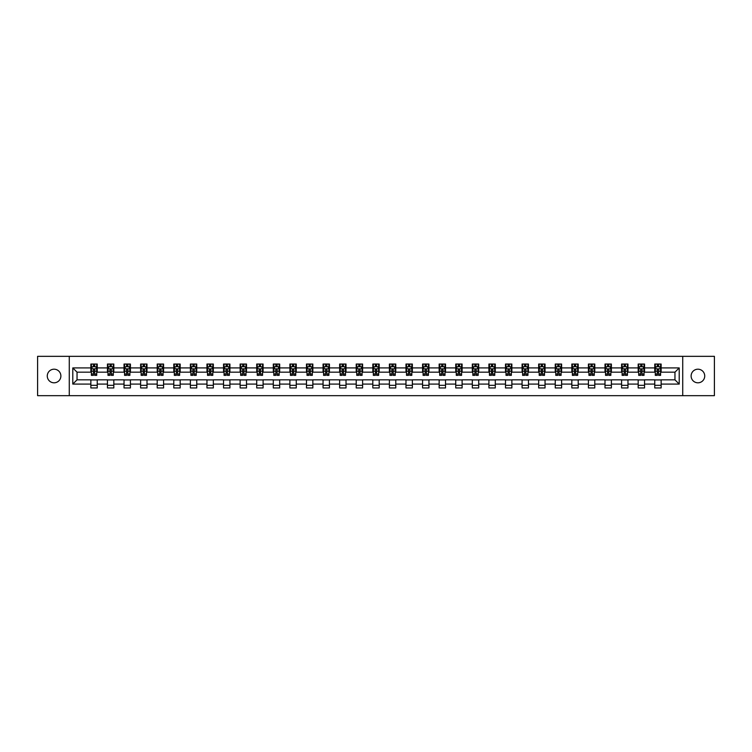 <?xml version="1.0" encoding="UTF-8"?>
<svg xmlns="http://www.w3.org/2000/svg" width="752" height="752" viewBox="0 0 752 752"><rect width="100%" height="100%" fill="white"/><g stroke="black" fill="none" stroke-linecap="round" stroke-linejoin="round"><path stroke-width="1.13" d="M697.922 369.194A6.806 6.806 0 0 0 691.116 376A6.806 6.806 0 0 0 697.922 382.806A6.806 6.806 0 0 0 704.727 376A6.806 6.806 0 0 0 697.922 369.194M54.078 369.194A6.806 6.806 0 0 0 47.273 376A6.806 6.806 0 0 0 54.078 382.806A6.806 6.806 0 0 0 60.884 376A6.806 6.806 0 0 0 54.078 369.194M682.722 395.665L714.4 395.665L714.4 356.335L682.722 356.335L682.722 395.665L69.278 395.665L69.278 356.335L37.6 356.335L37.6 395.665L69.278 395.665M682.722 356.335L69.278 356.335M661.14 367.916L661.14 364.043L654.757 364.043L654.757 367.916L644.549 367.916L644.549 364.043L638.175 364.043L638.175 367.916L627.967 367.916L627.967 364.043L621.584 364.043L621.584 367.916L611.385 367.916L611.385 364.043L605.003 364.043L605.003 367.916L594.794 367.916L594.794 364.043L588.421 364.043L588.421 367.916L578.213 367.916L578.213 364.043L571.83 364.043L571.83 367.916L561.622 367.916L561.622 364.043L555.249 364.043L555.249 367.916L545.04 367.916L545.04 364.043L538.658 364.043L538.658 367.916L528.459 367.916L528.459 364.043L522.076 364.043L522.076 367.916L511.868 367.916L511.868 364.043L505.494 364.043L505.494 367.916L495.286 367.916L495.286 364.043L488.903 364.043L488.903 367.916L478.704 367.916L478.704 364.043L472.322 364.043L472.322 367.916L462.113 367.916L462.113 364.043L455.74 364.043L455.74 367.916L445.532 367.916L445.532 364.043L439.149 364.043L439.149 367.916L428.941 367.916L428.941 364.043L422.568 364.043L422.568 367.916L412.359 367.916L412.359 364.043L405.977 364.043L405.977 367.916L395.778 367.916L395.778 364.043L389.395 364.043L389.395 367.916L379.187 367.916L379.187 364.043L372.813 364.043L372.813 367.916L362.605 367.916L362.605 364.043L356.222 364.043L356.222 367.916L346.023 367.916L346.023 364.043L339.641 364.043L339.641 367.916L329.432 367.916L329.432 364.043L323.059 364.043L323.059 367.916L312.851 367.916L312.851 364.043L306.468 364.043L306.468 367.916L296.26 367.916L296.26 364.043L289.887 364.043L289.887 367.916L279.678 367.916L279.678 364.043L273.296 364.043L273.296 367.916L263.097 367.916L263.097 364.043L256.714 364.043L256.714 367.916L246.506 367.916L246.506 364.043L240.132 364.043L240.132 367.916L229.924 367.916L229.924 364.043L223.541 364.043L223.541 367.916L213.342 367.916L213.342 364.043L206.96 364.043L206.96 367.916L196.751 367.916L196.751 364.043L190.378 364.043L190.378 367.916L180.17 367.916L180.17 364.043L173.787 364.043L173.787 367.916L163.579 367.916L163.579 364.043L157.206 364.043L157.206 367.916L146.997 367.916L146.997 364.043L140.615 364.043L140.615 367.916L130.416 367.916L130.416 364.043L124.033 364.043L124.033 367.916L113.825 367.916L113.825 364.043L107.451 364.043L107.451 367.916L97.243 367.916L97.243 364.043L90.86 364.043L90.86 367.916L72.794 367.916L72.794 384.084L77.042 379.826L90.86 379.826L90.86 387.957L97.243 387.957L97.243 379.826L107.451 379.826L107.451 387.957L113.825 387.957L113.825 379.826L124.033 379.826L124.033 387.957L130.416 387.957L130.416 379.826L140.615 379.826L140.615 387.957L146.997 387.957L146.997 379.826L157.206 379.826L157.206 387.957L163.579 387.957L163.579 379.826L173.787 379.826L173.787 387.957L180.17 387.957L180.17 379.826L190.378 379.826L190.378 387.957L196.751 387.957L196.751 379.826L206.96 379.826L206.96 387.957L213.342 387.957L213.342 379.826L223.541 379.826L223.541 387.957L229.924 387.957L229.924 379.826L240.132 379.826L240.132 387.957L246.506 387.957L246.506 379.826L256.714 379.826L256.714 387.957L263.097 387.957L263.097 379.826L273.296 379.826L273.296 387.957L279.678 387.957L279.678 379.826L289.887 379.826L289.887 387.957L296.26 387.957L296.26 379.826L306.468 379.826L306.468 387.957L312.851 387.957L312.851 379.826L323.059 379.826L323.059 387.957L329.432 387.957L329.432 379.826L339.641 379.826L339.641 387.957L346.023 387.957L346.023 379.826L356.222 379.826L356.222 387.957L362.605 387.957L362.605 379.826L372.813 379.826L372.813 387.957L379.187 387.957L379.187 379.826L389.395 379.826L389.395 387.957L395.778 387.957L395.778 379.826L405.977 379.826L405.977 387.957L412.359 387.957L412.359 379.826L422.568 379.826L422.568 387.957L428.941 387.957L428.941 379.826L439.149 379.826L439.149 387.957L445.532 387.957L445.532 379.826L455.74 379.826L455.74 387.957L462.113 387.957L462.113 379.826L472.322 379.826L472.322 387.957L478.704 387.957L478.704 379.826L488.903 379.826L488.903 387.957L495.286 387.957L495.286 379.826L505.494 379.826L505.494 387.957L511.868 387.957L511.868 379.826L522.076 379.826L522.076 387.957L528.459 387.957L528.459 379.826L538.658 379.826L538.658 387.957L545.04 387.957L545.04 379.826L555.249 379.826L555.249 387.957L561.622 387.957L561.622 379.826L571.83 379.826L571.83 387.957L578.213 387.957L578.213 379.826L588.421 379.826L588.421 387.957L594.794 387.957L594.794 379.826L605.003 379.826L605.003 387.957L611.385 387.957L611.385 379.826L621.584 379.826L621.584 387.957L627.967 387.957L627.967 379.826L638.175 379.826L638.175 387.957L644.549 387.957L644.549 379.826L654.757 379.826L654.757 387.957L661.14 387.957L661.14 379.826L674.958 379.826L674.958 372.174L661.14 372.174L661.14 367.916L679.206 367.916L679.206 384.084L661.14 384.084M654.757 384.084L644.549 384.084M638.175 384.084L627.967 384.084M621.584 384.084L611.385 384.084M605.003 384.084L594.794 384.084M588.421 384.084L578.213 384.084M571.83 384.084L561.622 384.084M555.249 384.084L545.04 384.084M538.658 384.084L528.459 384.084M522.076 384.084L511.868 384.084M505.494 384.084L495.286 384.084M488.903 384.084L478.704 384.084M472.322 384.084L462.113 384.084M455.74 384.084L445.532 384.084M439.149 384.084L428.941 384.084M422.568 384.084L412.359 384.084M405.977 384.084L395.778 384.084M389.395 384.084L379.187 384.084M372.813 384.084L362.605 384.084M356.222 384.084L346.023 384.084M339.641 384.084L329.432 384.084M323.059 384.084L312.851 384.084M306.468 384.084L296.26 384.084M289.887 384.084L279.678 384.084M273.296 384.084L263.097 384.084M256.714 384.084L246.506 384.084M240.132 384.084L229.924 384.084M223.541 384.084L213.342 384.084M206.96 384.084L196.751 384.084M190.378 384.084L180.17 384.084M173.787 384.084L163.579 384.084M157.206 384.084L146.997 384.084M140.615 384.084L130.416 384.084M124.033 384.084L113.825 384.084M107.451 384.084L97.243 384.084M90.86 384.084L72.794 384.084M654.757 367.916L654.757 372.174L644.549 372.174L644.549 367.916M638.175 367.916L638.175 372.174L627.967 372.174L627.967 367.916M621.584 367.916L621.584 372.174L611.385 372.174L611.385 367.916M605.003 367.916L605.003 372.174L594.794 372.174L594.794 367.916M588.421 367.916L588.421 372.174L578.213 372.174L578.213 367.916M571.83 367.916L571.83 372.174L561.622 372.174L561.622 367.916M555.249 367.916L555.249 372.174L545.04 372.174L545.04 367.916M538.658 367.916L538.658 372.174L528.459 372.174L528.459 367.916M522.076 367.916L522.076 372.174L511.868 372.174L511.868 367.916M505.494 367.916L505.494 372.174L495.286 372.174L495.286 367.916M488.903 367.916L488.903 372.174L478.704 372.174L478.704 367.916M472.322 367.916L472.322 372.174L462.113 372.174L462.113 367.916M455.74 367.916L455.74 372.174L445.532 372.174L445.532 367.916M439.149 367.916L439.149 372.174L428.941 372.174L428.941 367.916M422.568 367.916L422.568 372.174L412.359 372.174L412.359 367.916M405.977 367.916L405.977 372.174L395.778 372.174L395.778 367.916M389.395 367.916L389.395 372.174L379.187 372.174L379.187 367.916M372.813 367.916L372.813 372.174L362.605 372.174L362.605 367.916M356.222 367.916L356.222 372.174L346.023 372.174L346.023 367.916M339.641 367.916L339.641 372.174L329.432 372.174L329.432 367.916M323.059 367.916L323.059 372.174L312.851 372.174L312.851 367.916M306.468 367.916L306.468 372.174L296.26 372.174L296.26 367.916M289.887 367.916L289.887 372.174L279.678 372.174L279.678 367.916M273.296 367.916L273.296 372.174L263.097 372.174L263.097 367.916M256.714 367.916L256.714 372.174L246.506 372.174L246.506 367.916M240.132 367.916L240.132 372.174L229.924 372.174L229.924 367.916M223.541 367.916L223.541 372.174L213.342 372.174L213.342 367.916M206.96 367.916L206.96 372.174L196.751 372.174L196.751 367.916M190.378 367.916L190.378 372.174L180.17 372.174L180.17 367.916M173.787 367.916L173.787 372.174L163.579 372.174L163.579 367.916M157.206 367.916L157.206 372.174L146.997 372.174L146.997 367.916M140.615 367.916L140.615 372.174L130.416 372.174L130.416 367.916M124.033 367.916L124.033 372.174L113.825 372.174L113.825 367.916M107.451 367.916L107.451 372.174L97.243 372.174L97.243 367.916M90.86 367.916L90.86 372.174L77.042 372.174L72.794 367.916M77.042 372.174L77.042 379.826M679.206 384.084L674.958 379.826M674.958 372.174L679.206 367.916M90.86 366.694L91.396 366.694M93.417 366.694L94.696 366.694M96.707 366.694L97.243 366.694M90.86 372.071L91.396 372.071M93.417 372.071L94.696 372.071M96.707 372.071L97.243 372.071M90.86 379.929L97.243 379.929M90.86 385.306L97.243 385.306M107.451 379.929L113.825 379.929M107.451 385.306L113.825 385.306M107.451 366.694L107.978 366.694M109.999 366.694L111.277 366.694M113.298 366.694L113.825 366.694M107.451 372.071L107.978 372.071M109.999 372.071L111.277 372.071M113.298 372.071L113.825 372.071M124.033 379.929L130.416 379.929M124.033 385.306L130.416 385.306M124.033 366.694L124.569 366.694M126.59 366.694L127.859 366.694M129.88 366.694L130.416 366.694M124.033 372.071L124.569 372.071M126.59 372.071L127.859 372.071M129.88 372.071L130.416 372.071M140.615 379.929L146.997 379.929M140.615 385.306L146.997 385.306M140.615 366.694L141.15 366.694M143.171 366.694L144.45 366.694M146.471 366.694L146.997 366.694M140.615 372.071L141.15 372.071M143.171 372.071L144.45 372.071M146.471 372.071L146.997 372.071M157.206 379.929L163.579 379.929M157.206 385.306L163.579 385.306M157.206 366.694L157.732 366.694M159.753 366.694L161.031 366.694M163.052 366.694L163.579 366.694M157.206 372.071L157.732 372.071M159.753 372.071L161.031 372.071M163.052 372.071L163.579 372.071M173.787 379.929L180.17 379.929M173.787 385.306L180.17 385.306M173.787 366.694L174.323 366.694M176.344 366.694L177.613 366.694M179.634 366.694L180.17 366.694M173.787 372.071L174.323 372.071M176.344 372.071L177.613 372.071M179.634 372.071L180.17 372.071M190.378 379.929L196.751 379.929M190.378 385.306L196.751 385.306M190.378 366.694L190.905 366.694M192.926 366.694L194.204 366.694M196.225 366.694L196.751 366.694M190.378 372.071L190.905 372.071M192.926 372.071L194.204 372.071M196.225 372.071L196.751 372.071M206.96 379.929L213.342 379.929M206.96 385.306L213.342 385.306M206.96 366.694L207.496 366.694M209.507 366.694L210.786 366.694M212.807 366.694L213.342 366.694M206.96 372.071L207.496 372.071M209.507 372.071L210.786 372.071M212.807 372.071L213.342 372.071M223.541 379.929L229.924 379.929M223.541 385.306L229.924 385.306M223.541 366.694L224.077 366.694M226.098 366.694L227.377 366.694M229.388 366.694L229.924 366.694M223.541 372.071L224.077 372.071M226.098 372.071L227.377 372.071M229.388 372.071L229.924 372.071M240.132 379.929L246.506 379.929M240.132 385.306L246.506 385.306M240.132 366.694L240.659 366.694M242.68 366.694L243.958 366.694M245.979 366.694L246.506 366.694M240.132 372.071L240.659 372.071M242.68 372.071L243.958 372.071M245.979 372.071L246.506 372.071M256.714 379.929L263.097 379.929M256.714 385.306L263.097 385.306M256.714 366.694L257.25 366.694M259.271 366.694L260.54 366.694M262.561 366.694L263.097 366.694M256.714 372.071L257.25 372.071M259.271 372.071L260.54 372.071M262.561 372.071L263.097 372.071M273.296 379.929L279.678 379.929M273.296 385.306L279.678 385.306M273.296 366.694L273.831 366.694M275.852 366.694L277.131 366.694M279.152 366.694L279.678 366.694M273.296 372.071L273.831 372.071M275.852 372.071L277.131 372.071M279.152 372.071L279.678 372.071M289.887 379.929L296.26 379.929M289.887 385.306L296.26 385.306M289.887 366.694L290.413 366.694M292.434 366.694L293.712 366.694M295.733 366.694L296.26 366.694M289.887 372.071L290.413 372.071M292.434 372.071L293.712 372.071M295.733 372.071L296.26 372.071M306.468 379.929L312.851 379.929M306.468 385.306L312.851 385.306M306.468 366.694L307.004 366.694M309.025 366.694L310.294 366.694M312.315 366.694L312.851 366.694M306.468 372.071L307.004 372.071M309.025 372.071L310.294 372.071M312.315 372.071L312.851 372.071M323.059 379.929L329.432 379.929M323.059 385.306L329.432 385.306M323.059 366.694L323.586 366.694M325.607 366.694L326.885 366.694M328.906 366.694L329.432 366.694M323.059 372.071L323.586 372.071M325.607 372.071L326.885 372.071M328.906 372.071L329.432 372.071M339.641 379.929L346.023 379.929M339.641 385.306L346.023 385.306M339.641 366.694L340.177 366.694M342.188 366.694L343.467 366.694M345.488 366.694L346.023 366.694M339.641 372.071L340.177 372.071M342.188 372.071L343.467 372.071M345.488 372.071L346.023 372.071M356.222 379.929L362.605 379.929M356.222 385.306L362.605 385.306M356.222 366.694L356.758 366.694M358.779 366.694L360.048 366.694M362.069 366.694L362.605 366.694M356.222 372.071L356.758 372.071M358.779 372.071L360.048 372.071M362.069 372.071L362.605 372.071M372.813 379.929L379.187 379.929M372.813 385.306L379.187 385.306M372.813 366.694L373.34 366.694M375.361 366.694L376.639 366.694M378.66 366.694L379.187 366.694M372.813 372.071L373.34 372.071M375.361 372.071L376.639 372.071M378.66 372.071L379.187 372.071M389.395 379.929L395.778 379.929M389.395 385.306L395.778 385.306M389.395 366.694L389.931 366.694M391.952 366.694L393.221 366.694M395.242 366.694L395.778 366.694M389.395 372.071L389.931 372.071M391.952 372.071L393.221 372.071M395.242 372.071L395.778 372.071M405.977 379.929L412.359 379.929M405.977 385.306L412.359 385.306M405.977 366.694L406.512 366.694M408.533 366.694L409.812 366.694M411.823 366.694L412.359 366.694M405.977 372.071L406.512 372.071M408.533 372.071L409.812 372.071M411.823 372.071L412.359 372.071M422.568 379.929L428.941 379.929M422.568 385.306L428.941 385.306M422.568 366.694L423.094 366.694M425.115 366.694L426.393 366.694M428.414 366.694L428.941 366.694M422.568 372.071L423.094 372.071M425.115 372.071L426.393 372.071M428.414 372.071L428.941 372.071M439.149 379.929L445.532 379.929M439.149 385.306L445.532 385.306M439.149 366.694L439.685 366.694M441.706 366.694L442.975 366.694M444.996 366.694L445.532 366.694M439.149 372.071L439.685 372.071M441.706 372.071L442.975 372.071M444.996 372.071L445.532 372.071M455.74 379.929L462.113 379.929M455.74 385.306L462.113 385.306M455.74 366.694L456.267 366.694M458.288 366.694L459.566 366.694M461.587 366.694L462.113 366.694M455.74 372.071L456.267 372.071M458.288 372.071L459.566 372.071M461.587 372.071L462.113 372.071M472.322 379.929L478.704 379.929M472.322 385.306L478.704 385.306M472.322 366.694L472.848 366.694M474.869 366.694L476.148 366.694M478.169 366.694L478.704 366.694M472.322 372.071L472.848 372.071M474.869 372.071L476.148 372.071M478.169 372.071L478.704 372.071M488.903 379.929L495.286 379.929M488.903 385.306L495.286 385.306M488.903 366.694L489.439 366.694M491.46 366.694L492.729 366.694M494.75 366.694L495.286 366.694M488.903 372.071L489.439 372.071M491.46 372.071L492.729 372.071M494.75 372.071L495.286 372.071M505.494 379.929L511.868 379.929M505.494 385.306L511.868 385.306M505.494 366.694L506.021 366.694M508.042 366.694L509.32 366.694M511.341 366.694L511.868 366.694M505.494 372.071L506.021 372.071M508.042 372.071L509.32 372.071M511.341 372.071L511.868 372.071M522.076 379.929L528.459 379.929M522.076 385.306L528.459 385.306M522.076 366.694L522.612 366.694M524.623 366.694L525.902 366.694M527.923 366.694L528.459 366.694M522.076 372.071L522.612 372.071M524.623 372.071L525.902 372.071M527.923 372.071L528.459 372.071M538.658 379.929L545.04 379.929M538.658 385.306L545.04 385.306M538.658 366.694L539.193 366.694M541.214 366.694L542.493 366.694M544.504 366.694L545.04 366.694M538.658 372.071L539.193 372.071M541.214 372.071L542.493 372.071M544.504 372.071L545.04 372.071M555.249 379.929L561.622 379.929M555.249 385.306L561.622 385.306M555.249 366.694L555.775 366.694M557.796 366.694L559.074 366.694M561.095 366.694L561.622 366.694M555.249 372.071L555.775 372.071M557.796 372.071L559.074 372.071M561.095 372.071L561.622 372.071M571.83 379.929L578.213 379.929M571.83 385.306L578.213 385.306M571.83 366.694L572.366 366.694M574.387 366.694L575.656 366.694M577.677 366.694L578.213 366.694M571.83 372.071L572.366 372.071M574.387 372.071L575.656 372.071M577.677 372.071L578.213 372.071M588.421 379.929L594.794 379.929M588.421 385.306L594.794 385.306M588.421 366.694L588.948 366.694M590.969 366.694L592.247 366.694M594.268 366.694L594.794 366.694M588.421 372.071L588.948 372.071M590.969 372.071L592.247 372.071M594.268 372.071L594.794 372.071M605.003 379.929L611.385 379.929M605.003 385.306L611.385 385.306M605.003 366.694L605.529 366.694M607.55 366.694L608.829 366.694M610.85 366.694L611.385 366.694M605.003 372.071L605.529 372.071M607.55 372.071L608.829 372.071M610.85 372.071L611.385 372.071M621.584 379.929L627.967 379.929M621.584 385.306L627.967 385.306M621.584 366.694L622.12 366.694M624.141 366.694L625.41 366.694M627.431 366.694L627.967 366.694M621.584 372.071L622.12 372.071M624.141 372.071L625.41 372.071M627.431 372.071L627.967 372.071M638.175 379.929L644.549 379.929M638.175 385.306L644.549 385.306M638.175 366.694L638.702 366.694M640.723 366.694L642.001 366.694M644.022 366.694L644.549 366.694M638.175 372.071L638.702 372.071M640.723 372.071L642.001 372.071M644.022 372.071L644.549 372.071M654.757 379.929L661.14 379.929M654.757 385.306L661.14 385.306M654.757 366.694L655.293 366.694M657.304 366.694L658.583 366.694M660.604 366.694L661.14 366.694M654.757 372.071L655.293 372.071M657.304 372.071L658.583 372.071M660.604 372.071L661.14 372.071M94.696 365.425L93.417 365.425M96.707 374.026L94.696 374.026L94.696 375.361L96.707 375.361L96.707 368.875L95.645 366.75L92.458 366.75L91.396 368.875L91.396 375.361L93.417 375.361L93.417 374.026L91.396 374.026M91.396 368.875L91.396 364.043M96.707 368.875L96.707 364.043M93.417 366.75L93.417 364.043M94.696 364.043L94.696 366.75M94.696 374.026L94.696 369.674L93.417 369.674L93.417 374.026M111.277 365.425L109.999 365.425M113.298 374.026L111.277 374.026L111.277 375.361L113.298 375.361L113.298 368.875L112.236 366.75L109.04 366.75L107.978 368.875L107.978 375.361L109.999 375.361L109.999 374.026L107.978 374.026M107.978 368.875L107.978 364.043M113.298 368.875L113.298 364.043M109.999 366.75L109.999 364.043M111.277 364.043L111.277 366.75M111.277 374.026L111.277 369.674L109.999 369.674L109.999 374.026M127.859 365.425L126.59 365.425M129.88 374.026L127.859 374.026L127.859 375.361L129.88 375.361L129.88 368.875L128.818 366.75L125.631 366.75L124.569 368.875L124.569 375.361L126.59 375.361L126.59 374.026L124.569 374.026M124.569 368.875L124.569 364.043M129.88 368.875L129.88 364.043M126.59 366.75L126.59 364.043M127.859 364.043L127.859 366.75M127.859 374.026L127.859 369.674L126.59 369.674L126.59 374.026M144.45 365.425L143.171 365.425M146.471 374.026L144.45 374.026L144.45 375.361L146.471 375.361L146.471 368.875L145.399 366.75L142.213 366.75L141.15 368.875L141.15 375.361L143.171 375.361L143.171 374.026L141.15 374.026M141.15 368.875L141.15 364.043M146.471 368.875L146.471 364.043M143.171 366.75L143.171 364.043M144.45 364.043L144.45 366.75M144.45 374.026L144.45 369.674L143.171 369.674L143.171 374.026M161.031 365.425L159.753 365.425M163.052 374.026L161.031 374.026L161.031 375.361L163.052 375.361L163.052 368.875L161.99 366.75L158.794 366.75L157.732 368.875L157.732 375.361L159.753 375.361L159.753 374.026L157.732 374.026M157.732 368.875L157.732 364.043M163.052 368.875L163.052 364.043M159.753 366.75L159.753 364.043M161.031 364.043L161.031 366.75M161.031 374.026L161.031 369.674L159.753 369.674L159.753 374.026M177.613 365.425L176.344 365.425M179.634 374.026L177.613 374.026L177.613 375.361L179.634 375.361L179.634 368.875L178.572 366.75L175.385 366.75L174.323 368.875L174.323 375.361L176.344 375.361L176.344 374.026L174.323 374.026M174.323 368.875L174.323 364.043M179.634 368.875L179.634 364.043M176.344 366.75L176.344 364.043M177.613 364.043L177.613 366.75M177.613 374.026L177.613 369.674L176.344 369.674L176.344 374.026M194.204 365.425L192.926 365.425M196.225 374.026L194.204 374.026L194.204 375.361L196.225 375.361L196.225 368.875L195.163 366.75L191.967 366.75L190.905 368.875L190.905 375.361L192.926 375.361L192.926 374.026L190.905 374.026M190.905 368.875L190.905 364.043M196.225 368.875L196.225 364.043M192.926 366.75L192.926 364.043M194.204 364.043L194.204 366.75M194.204 374.026L194.204 369.674L192.926 369.674L192.926 374.026M210.786 365.425L209.507 365.425M212.807 374.026L210.786 374.026L210.786 375.361L212.807 375.361L212.807 368.875L211.744 366.75L208.558 366.75L207.496 368.875L207.496 375.361L209.507 375.361L209.507 374.026L207.496 374.026M207.496 368.875L207.496 364.043M212.807 368.875L212.807 364.043M209.507 366.75L209.507 364.043M210.786 364.043L210.786 366.75M210.786 374.026L210.786 369.674L209.507 369.674L209.507 374.026M227.377 365.425L226.098 365.425M229.388 374.026L227.377 374.026L227.377 375.361L229.388 375.361L229.388 368.875L228.326 366.75L225.139 366.75L224.077 368.875L224.077 375.361L226.098 375.361L226.098 374.026L224.077 374.026M224.077 368.875L224.077 364.043M229.388 368.875L229.388 364.043M226.098 366.75L226.098 364.043M227.377 364.043L227.377 366.75M227.377 374.026L227.377 369.674L226.098 369.674L226.098 374.026M243.958 365.425L242.68 365.425M245.979 374.026L243.958 374.026L243.958 375.361L245.979 375.361L245.979 368.875L244.917 366.75L241.721 366.75L240.659 368.875L240.659 375.361L242.68 375.361L242.68 374.026L240.659 374.026M240.659 368.875L240.659 364.043M245.979 368.875L245.979 364.043M242.68 366.75L242.68 364.043M243.958 364.043L243.958 366.75M243.958 374.026L243.958 369.674L242.68 369.674L242.68 374.026M260.54 365.425L259.271 365.425M262.561 374.026L260.54 374.026L260.54 375.361L262.561 375.361L262.561 368.875L261.499 366.75L258.312 366.75L257.25 368.875L257.25 375.361L259.271 375.361L259.271 374.026L257.25 374.026M257.25 368.875L257.25 364.043M262.561 368.875L262.561 364.043M259.271 366.75L259.271 364.043M260.54 364.043L260.54 366.75M260.54 374.026L260.54 369.674L259.271 369.674L259.271 374.026M277.131 365.425L275.852 365.425M279.152 374.026L277.131 374.026L277.131 375.361L279.152 375.361L279.152 368.875L278.08 366.75L274.894 366.75L273.831 368.875L273.831 375.361L275.852 375.361L275.852 374.026L273.831 374.026M273.831 368.875L273.831 364.043M279.152 368.875L279.152 364.043M275.852 366.75L275.852 364.043M277.131 364.043L277.131 366.75M277.131 374.026L277.131 369.674L275.852 369.674L275.852 374.026M293.712 365.425L292.434 365.425M295.733 374.026L293.712 374.026L293.712 375.361L295.733 375.361L295.733 368.875L294.671 366.75L291.475 366.75L290.413 368.875L290.413 375.361L292.434 375.361L292.434 374.026L290.413 374.026M290.413 368.875L290.413 364.043M295.733 368.875L295.733 364.043M292.434 366.75L292.434 364.043M293.712 364.043L293.712 366.75M293.712 374.026L293.712 369.674L292.434 369.674L292.434 374.026M310.294 365.425L309.025 365.425M312.315 374.026L310.294 374.026L310.294 375.361L312.315 375.361L312.315 368.875L311.253 366.75L308.066 366.75L307.004 368.875L307.004 375.361L309.025 375.361L309.025 374.026L307.004 374.026M307.004 368.875L307.004 364.043M312.315 368.875L312.315 364.043M309.025 366.75L309.025 364.043M310.294 364.043L310.294 366.75M310.294 374.026L310.294 369.674L309.025 369.674L309.025 374.026M326.885 365.425L325.607 365.425M328.906 374.026L326.885 374.026L326.885 375.361L328.906 375.361L328.906 368.875L327.844 366.75L324.648 366.75L323.586 368.875L323.586 375.361L325.607 375.361L325.607 374.026L323.586 374.026M323.586 368.875L323.586 364.043M328.906 368.875L328.906 364.043M325.607 366.75L325.607 364.043M326.885 364.043L326.885 366.75M326.885 374.026L326.885 369.674L325.607 369.674L325.607 374.026M343.467 365.425L342.188 365.425M345.488 374.026L343.467 374.026L343.467 375.361L345.488 375.361L345.488 368.875L344.425 366.75L341.239 366.75L340.177 368.875L340.177 375.361L342.188 375.361L342.188 374.026L340.177 374.026M340.177 368.875L340.177 364.043M345.488 368.875L345.488 364.043M342.188 366.75L342.188 364.043M343.467 364.043L343.467 366.75M343.467 374.026L343.467 369.674L342.188 369.674L342.188 374.026M360.048 365.425L358.779 365.425M362.069 374.026L360.048 374.026L360.048 375.361L362.069 375.361L362.069 368.875L361.007 366.75L357.82 366.75L356.758 368.875L356.758 375.361L358.779 375.361L358.779 374.026L356.758 374.026M356.758 368.875L356.758 364.043M362.069 368.875L362.069 364.043M358.779 366.75L358.779 364.043M360.048 364.043L360.048 366.75M360.048 374.026L360.048 369.674L358.779 369.674L358.779 374.026M376.639 365.425L375.361 365.425M378.66 374.026L376.639 374.026L376.639 375.361L378.66 375.361L378.66 368.875L377.598 366.75L374.402 366.75L373.34 368.875L373.34 375.361L375.361 375.361L375.361 374.026L373.34 374.026M373.34 368.875L373.34 364.043M378.66 368.875L378.66 364.043M375.361 366.75L375.361 364.043M376.639 364.043L376.639 366.75M376.639 374.026L376.639 369.674L375.361 369.674L375.361 374.026M393.221 365.425L391.952 365.425M395.242 374.026L393.221 374.026L393.221 375.361L395.242 375.361L395.242 368.875L394.18 366.75L390.993 366.75L389.931 368.875L389.931 375.361L391.952 375.361L391.952 374.026L389.931 374.026M389.931 368.875L389.931 364.043M395.242 368.875L395.242 364.043M391.952 366.75L391.952 364.043M393.221 364.043L393.221 366.75M393.221 374.026L393.221 369.674L391.952 369.674L391.952 374.026M409.812 365.425L408.533 365.425M411.823 374.026L409.812 374.026L409.812 375.361L411.823 375.361L411.823 368.875L410.761 366.75L407.575 366.75L406.512 368.875L406.512 375.361L408.533 375.361L408.533 374.026L406.512 374.026M406.512 368.875L406.512 364.043M411.823 368.875L411.823 364.043M408.533 366.75L408.533 364.043M409.812 364.043L409.812 366.75M409.812 374.026L409.812 369.674L408.533 369.674L408.533 374.026M426.393 365.425L425.115 365.425M428.414 374.026L426.393 374.026L426.393 375.361L428.414 375.361L428.414 368.875L427.352 366.75L424.156 366.75L423.094 368.875L423.094 375.361L425.115 375.361L425.115 374.026L423.094 374.026M423.094 368.875L423.094 364.043M428.414 368.875L428.414 364.043M425.115 366.75L425.115 364.043M426.393 364.043L426.393 366.75M426.393 374.026L426.393 369.674L425.115 369.674L425.115 374.026M442.975 365.425L441.706 365.425M444.996 374.026L442.975 374.026L442.975 375.361L444.996 375.361L444.996 368.875L443.934 366.75L440.747 366.75L439.685 368.875L439.685 375.361L441.706 375.361L441.706 374.026L439.685 374.026M439.685 368.875L439.685 364.043M444.996 368.875L444.996 364.043M441.706 366.75L441.706 364.043M442.975 364.043L442.975 366.75M442.975 374.026L442.975 369.674L441.706 369.674L441.706 374.026M459.566 365.425L458.288 365.425M461.587 374.026L459.566 374.026L459.566 375.361L461.587 375.361L461.587 368.875L460.525 366.75L457.329 366.75L456.267 368.875L456.267 375.361L458.288 375.361L458.288 374.026L456.267 374.026M456.267 368.875L456.267 364.043M461.587 368.875L461.587 364.043M458.288 366.75L458.288 364.043M459.566 364.043L459.566 366.75M459.566 374.026L459.566 369.674L458.288 369.674L458.288 374.026M476.148 365.425L474.869 365.425M478.169 374.026L476.148 374.026L476.148 375.361L478.169 375.361L478.169 368.875L477.106 366.75L473.92 366.75L472.848 368.875L472.848 375.361L474.869 375.361L474.869 374.026L472.848 374.026M472.848 368.875L472.848 364.043M478.169 368.875L478.169 364.043M474.869 366.75L474.869 364.043M476.148 364.043L476.148 366.75M476.148 374.026L476.148 369.674L474.869 369.674L474.869 374.026M492.729 365.425L491.46 365.425M494.75 374.026L492.729 374.026L492.729 375.361L494.75 375.361L494.75 368.875L493.688 366.75L490.501 366.75L489.439 368.875L489.439 375.361L491.46 375.361L491.46 374.026L489.439 374.026M489.439 368.875L489.439 364.043M494.75 368.875L494.75 364.043M491.46 366.75L491.46 364.043M492.729 364.043L492.729 366.75M492.729 374.026L492.729 369.674L491.46 369.674L491.46 374.026M509.32 365.425L508.042 365.425M511.341 374.026L509.32 374.026L509.32 375.361L511.341 375.361L511.341 368.875L510.279 366.75L507.083 366.75L506.021 368.875L506.021 375.361L508.042 375.361L508.042 374.026L506.021 374.026M506.021 368.875L506.021 364.043M511.341 368.875L511.341 364.043M508.042 366.75L508.042 364.043M509.32 364.043L509.32 366.75M509.32 374.026L509.32 369.674L508.042 369.674L508.042 374.026M525.902 365.425L524.623 365.425M527.923 374.026L525.902 374.026L525.902 375.361L527.923 375.361L527.923 368.875L526.861 366.75L523.674 366.75L522.612 368.875L522.612 375.361L524.623 375.361L524.623 374.026L522.612 374.026M522.612 368.875L522.612 364.043M527.923 368.875L527.923 364.043M524.623 366.75L524.623 364.043M525.902 364.043L525.902 366.75M525.902 374.026L525.902 369.674L524.623 369.674L524.623 374.026M542.493 365.425L541.214 365.425M544.504 374.026L542.493 374.026L542.493 375.361L544.504 375.361L544.504 368.875L543.442 366.75L540.256 366.75L539.193 368.875L539.193 375.361L541.214 375.361L541.214 374.026L539.193 374.026M539.193 368.875L539.193 364.043M544.504 368.875L544.504 364.043M541.214 366.75L541.214 364.043M542.493 364.043L542.493 366.75M542.493 374.026L542.493 369.674L541.214 369.674L541.214 374.026M559.074 365.425L557.796 365.425M561.095 374.026L559.074 374.026L559.074 375.361L561.095 375.361L561.095 368.875L560.033 366.75L556.837 366.75L555.775 368.875L555.775 375.361L557.796 375.361L557.796 374.026L555.775 374.026M555.775 368.875L555.775 364.043M561.095 368.875L561.095 364.043M557.796 366.75L557.796 364.043M559.074 364.043L559.074 366.75M559.074 374.026L559.074 369.674L557.796 369.674L557.796 374.026M575.656 365.425L574.387 365.425M577.677 374.026L575.656 374.026L575.656 375.361L577.677 375.361L577.677 368.875L576.615 366.75L573.428 366.75L572.366 368.875L572.366 375.361L574.387 375.361L574.387 374.026L572.366 374.026M572.366 368.875L572.366 364.043M577.677 368.875L577.677 364.043M574.387 366.75L574.387 364.043M575.656 364.043L575.656 366.75M575.656 374.026L575.656 369.674L574.387 369.674L574.387 374.026M592.247 365.425L590.969 365.425M594.268 374.026L592.247 374.026L592.247 375.361L594.268 375.361L594.268 368.875L593.206 366.75L590.01 366.75L588.948 368.875L588.948 375.361L590.969 375.361L590.969 374.026L588.948 374.026M588.948 368.875L588.948 364.043M594.268 368.875L594.268 364.043M590.969 366.75L590.969 364.043M592.247 364.043L592.247 366.75M592.247 374.026L592.247 369.674L590.969 369.674L590.969 374.026M608.829 365.425L607.55 365.425M610.85 374.026L608.829 374.026L608.829 375.361L610.85 375.361L610.85 368.875L609.787 366.75L606.601 366.75L605.529 368.875L605.529 375.361L607.55 375.361L607.55 374.026L605.529 374.026M605.529 368.875L605.529 364.043M610.85 368.875L610.85 364.043M607.55 366.75L607.55 364.043M608.829 364.043L608.829 366.75M608.829 374.026L608.829 369.674L607.55 369.674L607.55 374.026M625.41 365.425L624.141 365.425M627.431 374.026L625.41 374.026L625.41 375.361L627.431 375.361L627.431 368.875L626.369 366.75L623.182 366.75L622.12 368.875L622.12 375.361L624.141 375.361L624.141 374.026L622.12 374.026M622.12 368.875L622.12 364.043M627.431 368.875L627.431 364.043M624.141 366.75L624.141 364.043M625.41 364.043L625.41 366.75M625.41 374.026L625.41 369.674L624.141 369.674L624.141 374.026M642.001 365.425L640.723 365.425M644.022 374.026L642.001 374.026L642.001 375.361L644.022 375.361L644.022 368.875L642.96 366.75L639.764 366.75L638.702 368.875L638.702 375.361L640.723 375.361L640.723 374.026L638.702 374.026M638.702 368.875L638.702 364.043M644.022 368.875L644.022 364.043M640.723 366.75L640.723 364.043M642.001 364.043L642.001 366.75M642.001 374.026L642.001 369.674L640.723 369.674L640.723 374.026M658.583 365.425L657.304 365.425M660.604 374.026L658.583 374.026L658.583 375.361L660.604 375.361L660.604 368.875L659.542 366.75L656.355 366.75L655.293 368.875L655.293 375.361L657.304 375.361L657.304 374.026L655.293 374.026M655.293 368.875L655.293 364.043M660.604 368.875L660.604 364.043M657.304 366.75L657.304 364.043M658.583 364.043L658.583 366.75M658.583 374.026L658.583 369.674L657.304 369.674L657.304 374.026M96.688 368.828L91.424 368.828M91.396 366.882L92.393 366.882M95.711 366.882L96.707 366.882M93.417 371.178L91.396 371.178M96.707 371.178L94.696 371.178M94.696 366.102L93.417 366.102M113.27 368.828L108.006 368.828M107.978 366.882L108.984 366.882M112.292 366.882L113.298 366.882M109.999 371.178L107.978 371.178M113.298 371.178L111.277 371.178M111.277 366.102L109.999 366.102M129.852 368.828L124.588 368.828M124.569 366.882L125.565 366.882M128.883 366.882L129.88 366.882M126.59 371.178L124.569 371.178M129.88 371.178L127.859 371.178M127.859 366.102L126.59 366.102M146.443 368.828L141.179 368.828M141.15 366.882L142.147 366.882M145.465 366.882L146.471 366.882M143.171 371.178L141.15 371.178M146.471 371.178L144.45 371.178M144.45 366.102L143.171 366.102M163.024 368.828L157.76 368.828M157.732 366.882L158.738 366.882M162.056 366.882L163.052 366.882M159.753 371.178L157.732 371.178M163.052 371.178L161.031 371.178M161.031 366.102L159.753 366.102M179.606 368.828L174.351 368.828M174.323 366.882L175.319 366.882M178.638 366.882L179.634 366.882M176.344 371.178L174.323 371.178M179.634 371.178L177.613 371.178M177.613 366.102L176.344 366.102M196.197 368.828L190.933 368.828M190.905 366.882L191.901 366.882M195.219 366.882L196.225 366.882M192.926 371.178L190.905 371.178M196.225 371.178L194.204 371.178M194.204 366.102L192.926 366.102M212.778 368.828L207.514 368.828M207.496 366.882L208.492 366.882M211.81 366.882L212.807 366.882M209.507 371.178L207.496 371.178M212.807 371.178L210.786 371.178M210.786 366.102L209.507 366.102M229.369 368.828L224.105 368.828M224.077 366.882L225.074 366.882M228.392 366.882L229.388 366.882M226.098 371.178L224.077 371.178M229.388 371.178L227.377 371.178M227.377 366.102L226.098 366.102M245.951 368.828L240.687 368.828M240.659 366.882L241.665 366.882M244.973 366.882L245.979 366.882M242.68 371.178L240.659 371.178M245.979 371.178L243.958 371.178M243.958 366.102L242.68 366.102M262.533 368.828L257.269 368.828M257.25 366.882L258.246 366.882M261.564 366.882L262.561 366.882M259.271 371.178L257.25 371.178M262.561 371.178L260.54 371.178M260.54 366.102L259.271 366.102M279.124 368.828L273.86 368.828M273.831 366.882L274.828 366.882M278.146 366.882L279.152 366.882M275.852 371.178L273.831 371.178M279.152 371.178L277.131 371.178M277.131 366.102L275.852 366.102M295.705 368.828L290.441 368.828M290.413 366.882L291.419 366.882M294.737 366.882L295.733 366.882M292.434 371.178L290.413 371.178M295.733 371.178L293.712 371.178M293.712 366.102L292.434 366.102M312.287 368.828L307.032 368.828M307.004 366.882L308 366.882M311.319 366.882L312.315 366.882M309.025 371.178L307.004 371.178M312.315 371.178L310.294 371.178M310.294 366.102L309.025 366.102M328.878 368.828L323.614 368.828M323.586 366.882L324.582 366.882M327.9 366.882L328.906 366.882M325.607 371.178L323.586 371.178M328.906 371.178L326.885 371.178M326.885 366.102L325.607 366.102M345.459 368.828L340.195 368.828M340.177 366.882L341.173 366.882M344.491 366.882L345.488 366.882M342.188 371.178L340.177 371.178M345.488 371.178L343.467 371.178M343.467 366.102L342.188 366.102M362.05 368.828L356.786 368.828M356.758 366.882L357.755 366.882M361.073 366.882L362.069 366.882M358.779 371.178L356.758 371.178M362.069 371.178L360.048 371.178M360.048 366.102L358.779 366.102M378.632 368.828L373.368 368.828M373.34 366.882L374.346 366.882M377.654 366.882L378.66 366.882M375.361 371.178L373.34 371.178M378.66 371.178L376.639 371.178M376.639 366.102L375.361 366.102M395.214 368.828L389.95 368.828M389.931 366.882L390.927 366.882M394.245 366.882L395.242 366.882M391.952 371.178L389.931 371.178M395.242 371.178L393.221 371.178M393.221 366.102L391.952 366.102M411.805 368.828L406.541 368.828M406.512 366.882L407.509 366.882M410.827 366.882L411.823 366.882M408.533 371.178L406.512 371.178M411.823 371.178L409.812 371.178M409.812 366.102L408.533 366.102M428.386 368.828L423.122 368.828M423.094 366.882L424.1 366.882M427.418 366.882L428.414 366.882M425.115 371.178L423.094 371.178M428.414 371.178L426.393 371.178M426.393 366.102L425.115 366.102M444.968 368.828L439.713 368.828M439.685 366.882L440.681 366.882M444 366.882L444.996 366.882M441.706 371.178L439.685 371.178M444.996 371.178L442.975 371.178M442.975 366.102L441.706 366.102M461.559 368.828L456.295 368.828M456.267 366.882L457.263 366.882M460.581 366.882L461.587 366.882M458.288 371.178L456.267 371.178M461.587 371.178L459.566 371.178M459.566 366.102L458.288 366.102M478.14 368.828L472.876 368.828M472.848 366.882L473.854 366.882M477.172 366.882L478.169 366.882M474.869 371.178L472.848 371.178M478.169 371.178L476.148 371.178M476.148 366.102L474.869 366.102M494.731 368.828L489.467 368.828M489.439 366.882L490.436 366.882M493.754 366.882L494.75 366.882M491.46 371.178L489.439 371.178M494.75 371.178L492.729 371.178M492.729 366.102L491.46 366.102M511.313 368.828L506.049 368.828M506.021 366.882L507.027 366.882M510.335 366.882L511.341 366.882M508.042 371.178L506.021 371.178M511.341 371.178L509.32 371.178M509.32 366.102L508.042 366.102M527.895 368.828L522.631 368.828M522.612 366.882L523.608 366.882M526.926 366.882L527.923 366.882M524.623 371.178L522.612 371.178M527.923 371.178L525.902 371.178M525.902 366.102L524.623 366.102M544.486 368.828L539.222 368.828M539.193 366.882L540.19 366.882M543.508 366.882L544.504 366.882M541.214 371.178L539.193 371.178M544.504 371.178L542.493 371.178M542.493 366.102L541.214 366.102M561.067 368.828L555.803 368.828M555.775 366.882L556.781 366.882M560.099 366.882L561.095 366.882M557.796 371.178L555.775 371.178M561.095 371.178L559.074 371.178M559.074 366.102L557.796 366.102M577.649 368.828L572.394 368.828M572.366 366.882L573.362 366.882M576.681 366.882L577.677 366.882M574.387 371.178L572.366 371.178M577.677 371.178L575.656 371.178M575.656 366.102L574.387 366.102M594.24 368.828L588.976 368.828M588.948 366.882L589.944 366.882M593.262 366.882L594.268 366.882M590.969 371.178L588.948 371.178M594.268 371.178L592.247 371.178M592.247 366.102L590.969 366.102M610.821 368.828L605.557 368.828M605.529 366.882L606.535 366.882M609.853 366.882L610.85 366.882M607.55 371.178L605.529 371.178M610.85 371.178L608.829 371.178M608.829 366.102L607.55 366.102M627.412 368.828L622.148 368.828M622.12 366.882L623.117 366.882M626.435 366.882L627.431 366.882M624.141 371.178L622.12 371.178M627.431 371.178L625.41 371.178M625.41 366.102L624.141 366.102M643.994 368.828L638.73 368.828M638.702 366.882L639.708 366.882M643.016 366.882L644.022 366.882M640.723 371.178L638.702 371.178M644.022 371.178L642.001 371.178M642.001 366.102L640.723 366.102M660.576 368.828L655.312 368.828M655.293 366.882L656.289 366.882M659.607 366.882L660.604 366.882M657.304 371.178L655.293 371.178M660.604 371.178L658.583 371.178M658.583 366.102L657.304 366.102"/></g></svg>
